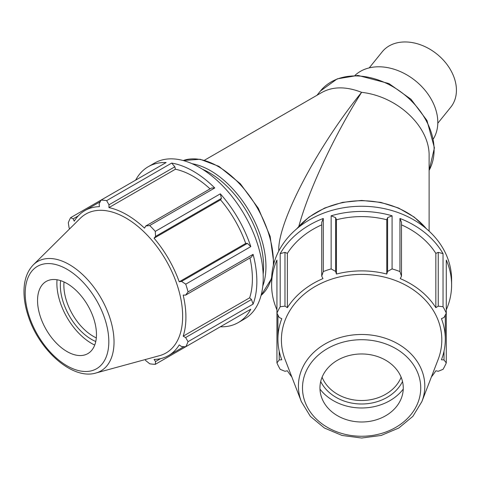 <?xml version="1.0" encoding="UTF-8"?>
<svg xmlns="http://www.w3.org/2000/svg" width="480" height="480" viewBox="0 0 480 480"><rect width="100%" height="100%" fill="white"/><g stroke="black" fill="none" stroke-linecap="round" stroke-linejoin="round"><path stroke-width="0.72" d="M429.108 231.138L429.108 156.084C429.864 126.72 397.692 96.336 361.614 92.334C346.212 86.352 332.982 86.388 321.912 92.43L204.51 160.212M369.234 67.878L382.212 51.81A44.064 32.61 38.9 0 1 436.98 54.132A44.064 32.61 38.9 0 1 450.768 107.184L437.796 123.252M354.978 75.402A50.676 37.5 38.9 0 1 415.44 80.796A50.676 37.5 38.9 0 1 433.434 138.768M298.872 226.23C308.604 190.254 334.566 134.844 361.614 92.334C317.322 146.742 277.83 222.084 278.754 250.386L278.76 251.052M335.634 217.662L331.14 215.796L331.14 268.902L335.634 271.44L335.634 217.662L336.444 219.762L336.444 274.05L335.634 271.44M387.588 217.662L387.588 271.44L392.082 268.902L392.082 215.796L387.588 217.662L386.778 219.762A83.694 68.334 180 0 0 336.444 219.762M392.082 215.796A89.994 73.476 180 0 0 331.14 215.796M438.24 252.366L438.24 306.144L443.034 306.744L443.034 253.638L438.24 252.366L435.846 253.38A83.694 68.334 180 0 0 401.502 224.862M443.034 253.638A89.994 73.476 180 0 0 399.942 218.454L399.942 271.56A89.994 73.476 180 0 0 392.082 268.902M399.942 271.56L401.502 276.144L401.502 222.366L399.942 218.454M284.982 252.366L280.188 253.638L280.188 306.744L284.982 306.144L284.982 252.366L287.376 253.38L287.376 307.668L284.982 306.144M321.72 224.862A83.694 68.334 180 0 0 287.376 253.38M321.72 276.144L323.286 271.56L323.286 218.454L321.72 222.366L321.72 276.144L322.968 278.604A83.694 68.334 180 0 0 287.376 307.668M323.286 218.454A89.994 73.476 180 0 0 280.188 253.638M446.286 309.816A89.994 73.476 180 0 0 451.602 284.934A89.994 73.476 180 0 0 446.286 260.058L446.286 313.158A89.994 73.476 180 0 0 443.034 306.744M277.92 315.036L277.92 339.222A83.694 68.334 180 0 1 281.79 318.672L279.216 317.502L276.936 313.158L276.936 260.058A89.994 73.476 180 0 0 271.62 284.934A89.994 73.476 180 0 0 276.936 309.816M291.822 376.938A83.694 68.334 180 0 1 287.376 370.776L284.982 371.286L280.188 369.336A89.994 73.476 180 0 1 276.936 362.922L279.216 359.928L279.216 351.21M431.4 376.938A83.694 68.334 180 0 0 435.846 370.776L438.24 371.286L443.034 369.336A89.994 73.476 180 0 0 446.286 362.922L446.286 313.158L444.006 317.502L441.432 318.672A83.694 68.334 180 0 1 445.302 339.222A83.694 68.334 180 0 1 441.432 359.772L444.006 359.928L446.286 362.922M444.006 351.21L444.006 359.928M435.846 253.38L435.846 307.668A83.694 68.334 180 0 0 400.254 278.604L401.502 276.144M438.24 306.144L435.846 307.668M386.778 219.762L386.778 274.05A83.694 68.334 180 0 0 336.444 274.05M387.588 271.44L386.778 274.05M280.188 306.744A89.994 73.476 180 0 0 276.936 313.158L276.936 362.922M451.602 284.934L451.602 279.738A89.994 73.476 180 0 0 361.614 206.262A89.994 73.476 180 0 0 271.62 279.738L271.62 284.934M331.14 268.902A89.994 73.476 180 0 0 323.286 271.56M401.142 377.238A41.664 34.02 -0 0 1 361.614 400.512A41.664 34.02 -0 0 1 322.08 377.238M320.706 381.528A44.16 36.06 180 0 0 361.614 403.998A44.16 36.06 180 0 0 402.516 381.528M319.974 389.094A49.044 40.044 180 0 0 403.254 389.094M421.884 401.586L438.108 359.562A80.208 65.49 180 0 0 441.816 339.876A80.208 65.49 180 0 0 349.416 275.148A80.208 65.49 180 0 0 285.114 359.562L301.338 401.586L310.356 416.364L324.402 428.01L342.06 435.456L361.614 438.018L381.162 435.456L398.826 428.01L412.866 416.364L421.884 401.586A63.198 51.6 180 0 0 424.806 386.076A63.198 51.6 180 0 0 361.614 334.476A63.198 51.6 180 0 0 301.338 401.586M277.92 339.222A83.694 68.334 180 0 0 281.79 359.772L279.216 359.928M403.272 387.984A41.664 34.02 180 0 0 361.614 353.964A41.664 34.02 180 0 0 319.95 387.984A41.664 34.02 180 0 0 321.876 398.208A41.664 34.02 180 0 0 361.614 421.998A41.664 34.02 180 0 0 401.346 398.208A41.664 34.02 180 0 0 403.272 387.984M247.404 243.378L181.536 281.406L185.754 284.16L250.794 246.612L247.404 243.378L245.712 243.42A83.694 48.318 -120 0 0 220.542 199.83L221.424 198.384L220.32 193.83L155.28 231.384L155.562 236.406L221.424 198.384M250.794 246.612A89.994 51.96 -120 0 0 220.32 193.83M174.846 166.788L171.672 163.086L106.632 200.64L108.984 204.81L174.846 166.788L175.422 169.218L108.936 207.606L108.984 204.81M210.06 188.88A83.694 48.318 -120 0 0 175.422 169.218M214.764 187.968L211.59 187.998L145.722 226.026L149.724 225.516L214.764 187.968A89.994 51.96 -120 0 0 171.672 163.086M100.242 201.708L84.888 210.57A83.694 48.318 -120 0 1 99.408 206.658L99.144 203.838L101.076 200.088L166.116 162.54A89.994 51.96 -120 0 0 148.224 166.728A89.994 51.96 -120 0 0 135.642 180.132M251.478 299.514L185.616 337.542L188.052 341.664L253.092 304.116L251.478 299.514L249.66 297.798A83.694 48.318 -120 0 0 249.948 257.976M253.092 304.116A89.994 51.96 -120 0 0 253.092 254.352L188.052 291.906L185.616 295.116L251.478 257.088L253.092 254.352M220.32 326.796L220.32 326.79A89.994 51.96 -120 0 0 238.212 322.602A89.994 51.96 -120 0 0 250.794 309.198L185.754 346.752L181.536 346.548L179.226 344.91A83.694 48.318 -120 0 1 168.576 355.53A83.694 48.318 -120 0 1 154.056 359.442L155.562 361.548L155.28 364.344L220.32 326.796M160.584 358.644L155.562 361.548M69.66 228.828L69.09 227.844L68.304 222.768A89.994 51.96 -120 0 1 70.608 217.68L73.164 218.838L78.192 215.934M249.66 297.798L183.174 336.186A83.694 48.318 -120 0 0 185.91 317.22A83.694 48.318 -120 0 0 183.174 295.086L185.616 295.116M185.616 337.542L183.174 336.186M245.712 243.42L179.226 281.802A83.694 48.318 -120 0 0 154.056 238.212L155.562 236.406M181.536 281.406L179.226 281.802M220.542 199.83L154.056 238.212M145.722 226.026L144.528 228.15A83.694 48.318 -120 0 0 108.936 207.606M238.212 322.602L244.578 318.924A89.994 51.96 -120 0 0 259.458 300.438A89.994 51.96 -120 0 0 199.584 167.514A89.994 51.96 -120 0 0 154.584 163.056L148.224 166.728M84.888 210.57A83.694 48.318 -120 0 0 74.238 221.19L73.164 218.838M106.632 200.64A89.994 51.96 -120 0 0 101.076 200.088L70.608 217.68M145.158 359.586L145.722 360.57L149.724 363.792A89.994 51.96 -120 0 0 155.28 364.344M96.318 337.902A41.664 24.054 60 0 1 63.87 285.33A41.664 24.054 60 0 1 64.02 281.964M60.618 280.632A44.16 25.5 -120 0 0 95.766 341.514M57.03 279.762A49.044 28.314 -120 0 0 56.88 283.338A49.044 28.314 -120 0 0 94.728 345.06M95.832 373.032L159.552 355.662A80.208 46.308 -120 0 0 182.646 316.254A80.208 46.308 -120 0 0 143.622 231.51A80.208 46.308 -120 0 0 80.256 218.322L33.354 264.816C27.348 271.038 24.234 279.564 24 290.4C23.85 298.89 25.398 307.836 28.644 317.232C39.852 351.03 72.774 380.064 95.832 373.032A63.198 36.486 -120 0 0 114.03 341.982A63.198 36.486 -120 0 0 69.342 264.582A63.198 36.486 -120 0 0 33.354 264.816M188.052 291.906A89.994 51.96 -120 0 0 185.754 284.16M155.28 231.384A89.994 51.96 -120 0 0 149.724 225.516M185.754 346.752A89.994 51.96 -120 0 0 188.052 341.664M96.468 334.542A41.664 24.054 -120 0 0 76.2 290.514A41.664 24.054 -120 0 0 43.284 283.668A41.664 24.054 -120 0 0 37.548 300.522A41.664 24.054 -120 0 0 53.718 340.212A41.664 24.054 -120 0 0 84.474 355.008A41.664 24.054 -120 0 0 96.468 334.542M316.992 95.268L320.418 91.026A67.494 49.944 38.9 0 1 400.776 91.866A67.494 49.944 38.9 0 1 429.108 170.364M296.916 228.666A78.294 63.924 -0 0 1 361.614 200.742A78.294 63.924 -0 0 1 426.312 228.666M420.732 387.984A59.118 48.27 -0 0 1 361.614 436.254A59.118 48.27 -0 0 1 302.49 387.984A59.118 48.27 -0 0 1 361.614 339.708A59.118 48.27 -0 0 1 420.732 387.984M202.53 169.296A76.626 44.238 60 0 1 209.4 172.758A76.626 44.238 60 0 1 263.586 266.604A76.626 44.238 60 0 1 263.148 274.284M262.776 286.08A78.294 45.204 -120 0 0 265.944 266.604A78.294 45.204 -120 0 0 210.582 170.718A78.294 45.204 -120 0 0 192.132 163.716M183.21 160.536A78.294 45.204 60 0 1 218.04 166.404A78.294 45.204 60 0 1 273.402 262.296A78.294 45.204 60 0 1 273.336 265.464M271.674 277.146A78.294 45.204 60 0 1 261.072 295.398M108.816 341.664A59.118 34.134 60 0 1 67.008 365.802A59.118 34.134 60 0 1 25.206 293.394A59.118 34.134 60 0 1 67.008 269.256A59.118 34.134 60 0 1 108.816 341.664M320.418 91.026L337.206 78.858L357.96 75.408L388.896 83.544L410.988 99.246L426.948 120.462L434.418 147.84L429.108 170.412M445.302 315.036L445.302 339.222M426.81 229.092L414.276 217.128L398.58 208.038L380.67 202.362L361.614 200.436L342.558 202.362L324.642 208.038L308.946 217.128L296.412 229.092M183.936 346.668L168.576 355.53M261.066 295.428L271.632 278.43M273.87 263.412L270.138 236.34L258.348 208.338L240.33 183.72L218.874 166.326L200.076 159.246L183.18 160.53"/></g></svg>
